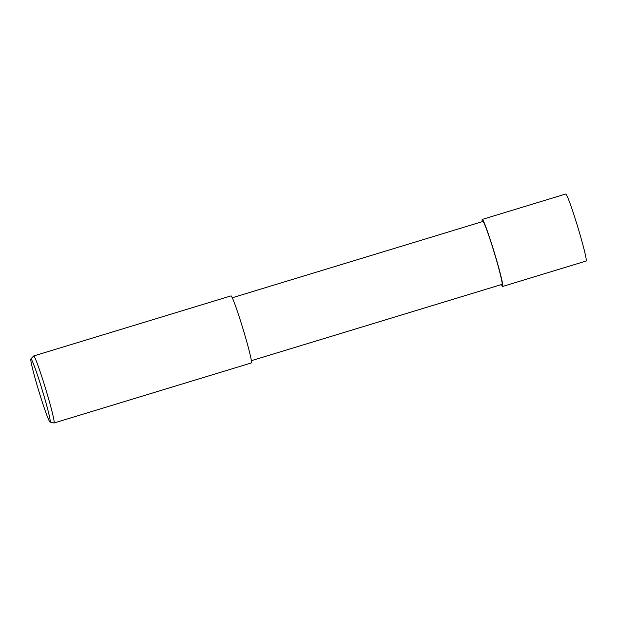 <?xml version="1.0" encoding="UTF-8"?>
<svg xmlns="http://www.w3.org/2000/svg" width="617" height="617" viewBox="0 0 617 617"><rect width="100%" height="100%" fill="white"/><g stroke="black" fill="none" stroke-linecap="round" stroke-linejoin="round"><path stroke-width="0.93" d="M482.27 219.413A35.03 1.897 73.1 0 0 482.27 221.665A35.007 1.89 73.1 0 1 494.047 251.62A35.007 1.89 73.1 0 1 501.42 284.576A35.03 1.897 73.1 0 0 502.67 286.442L586.15 261.03A35.03 1.897 73.1 0 0 577.527 226.208A35.03 1.897 73.1 0 0 565.75 194.008L482.27 219.413A35.03 1.897 73.1 0 1 494.055 251.613A35.03 1.897 73.1 0 1 502.67 286.442M232.247 297.772L482.895 221.472A32.878 1.782 73.1 0 1 493.955 251.697A32.878 1.782 73.1 0 1 502.045 284.383L251.397 360.675M30.85 358.955L33.603 356.001A35.03 1.897 73.1 0 1 33.657 355.97A35.03 1.897 73.1 0 1 45.442 388.17A35.03 1.897 73.1 0 1 54.057 422.992A35.03 1.897 73.1 0 1 53.995 422.992L50.062 422.082A33.009 1.782 73.1 0 1 39.025 391.733A33.009 1.782 73.1 0 1 30.85 358.955A33.009 1.782 73.1 0 1 42.002 389.265A33.009 1.782 73.1 0 1 50.062 422.082M33.657 355.97L230.997 295.898A35.03 1.897 73.1 0 1 242.774 328.105A35.03 1.897 73.1 0 1 251.397 362.927L54.057 422.992M482.278 221.665A35.007 1.89 73.1 0 1 494.047 251.62A35.007 1.89 73.1 0 1 501.42 284.576"/></g></svg>

